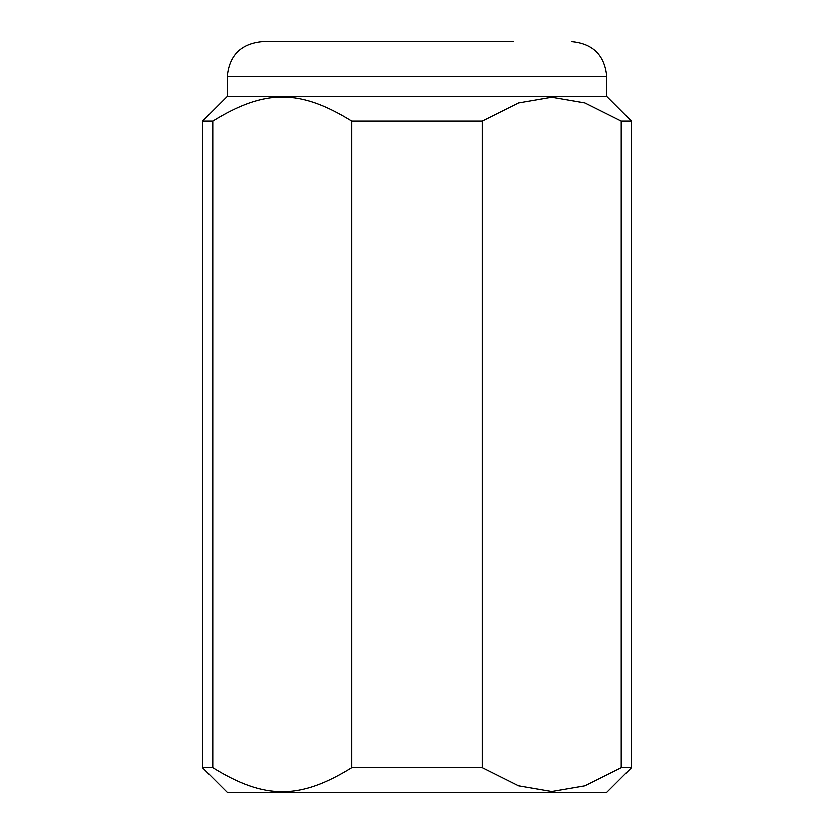 <?xml version="1.0" encoding="UTF-8"?>
<svg xmlns="http://www.w3.org/2000/svg" width="834" height="834" viewBox="0 0 834 834"><rect width="100%" height="100%" fill="white"/><g stroke="black" fill="none" stroke-linecap="round" stroke-linejoin="round"><path stroke-width="1.25" d="M482.323 767.634L482.323 121.17L518.612 103.03L551.795 97.338L584.978 103.03L621.267 121.17L621.267 767.634L584.978 785.774L551.795 791.466L518.612 785.774L482.323 767.634L351.677 767.634C299.802 799.681 264.607 799.681 212.733 767.634L202.547 767.634L227.202 792.3L606.798 792.3L631.453 767.634L631.453 121.17L606.798 96.504L227.202 96.504L227.202 76.488C229.267 55.357 240.859 43.764 261.991 41.7L320.496 41.7M513.504 41.7L261.991 41.7M212.733 767.634L212.733 121.17L202.547 121.17L227.202 96.504M212.733 121.17C264.607 89.123 299.802 89.123 351.677 121.17L351.677 767.634M482.323 121.17L351.677 121.17M631.453 121.17L621.267 121.17M631.453 767.634L621.267 767.634M606.798 96.504L606.798 76.488L227.202 76.488M606.798 76.488C604.733 55.357 593.141 43.764 572.009 41.7M202.547 767.634L202.547 121.17"/></g></svg>
